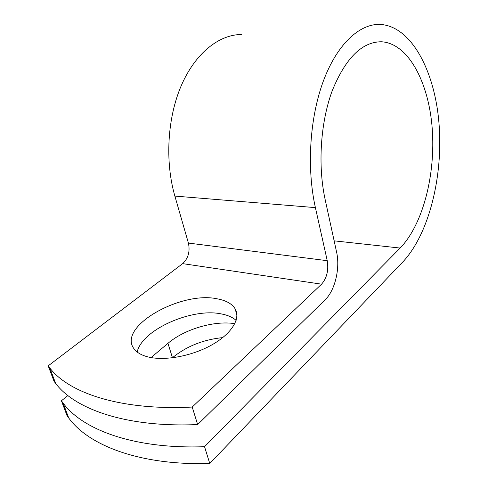 <?xml version="1.0" encoding="UTF-8"?>
<svg xmlns="http://www.w3.org/2000/svg" width="488" height="488" viewBox="0 0 488 488"><rect width="100%" height="100%" fill="white"/><g stroke="black" fill="none" stroke-linecap="round" stroke-linejoin="round"><path stroke-width="0.73" d="M148.053 356.935C164.785 361.193 192.37 356.002 212.097 344.748C231.898 333.517 240.859 318.408 235.155 308.861C232.014 303.762 226.029 300.419 217.215 298.833C181.079 290.787 117.407 326.564 133.852 348.56C136.585 352.421 141.319 355.215 148.053 356.935M236.125 320.378C232.581 317.285 227.701 315.144 221.479 313.955C192.4 307.544 142.209 329.418 137.152 351.994M151.066 357.576L167.951 343.332C184.543 329.095 214.366 320.372 234.807 323.654M67.887 395.542L61.415 400.776L63.08 403.058C82.923 430.068 134.596 449.253 204.545 446.703L400.148 248.056C423.029 224.462 435.766 174.265 432.197 128.228C428.708 82.283 408.243 43.139 381.323 41.767C361.95 41.852 345.602 58.133 332.279 90.603C320.488 122.287 317.682 165.42 325.148 199.555L336.586 252.076C340.295 268.174 335.067 290.384 325.142 299.797L197.652 424.56C127.051 427.708 75.243 409.499 55.663 383.446L54.022 381.244L48.196 365.847L49.819 367.983C69.18 393.273 121.085 410.683 192.211 407.053L321.568 284.175C326.856 278.069 328.753 270.242 327.247 260.69L315.4 207.62C306.586 168.354 309.642 118.346 323.172 81.557C336.757 44.75 358.979 24.028 379.487 24.4C411.091 25.449 434.808 70.803 439.011 123.458C443.293 176.26 429.062 234.051 402.752 262.019L209.767 463.496L204.545 446.703M48.196 365.847L182.646 263.636C188.264 258.396 190.186 251.546 188.417 243.073L174.875 196.084C164.846 161.436 167.372 117.773 181.353 85.437C195.389 53.094 219.112 34.489 241.627 34.489M172.356 357.82L172.459 357.728C186.489 346.303 203.246 339.593 222.741 337.611M61.415 400.776L67.033 415.63L68.716 417.966C88.755 445.684 140.324 465.601 209.767 463.496M197.652 424.56L192.211 407.053M334.14 240.846L400.148 248.056M182.646 263.636L321.568 284.175M188.417 243.073L327.247 260.69M174.875 196.084L315.4 207.62M167.951 343.332L172.459 357.728M236.912 315.26L235.155 308.861M375.967 42.084L381.323 41.767M55.663 383.446L49.819 367.983M68.716 417.966L63.08 403.058"/></g></svg>

